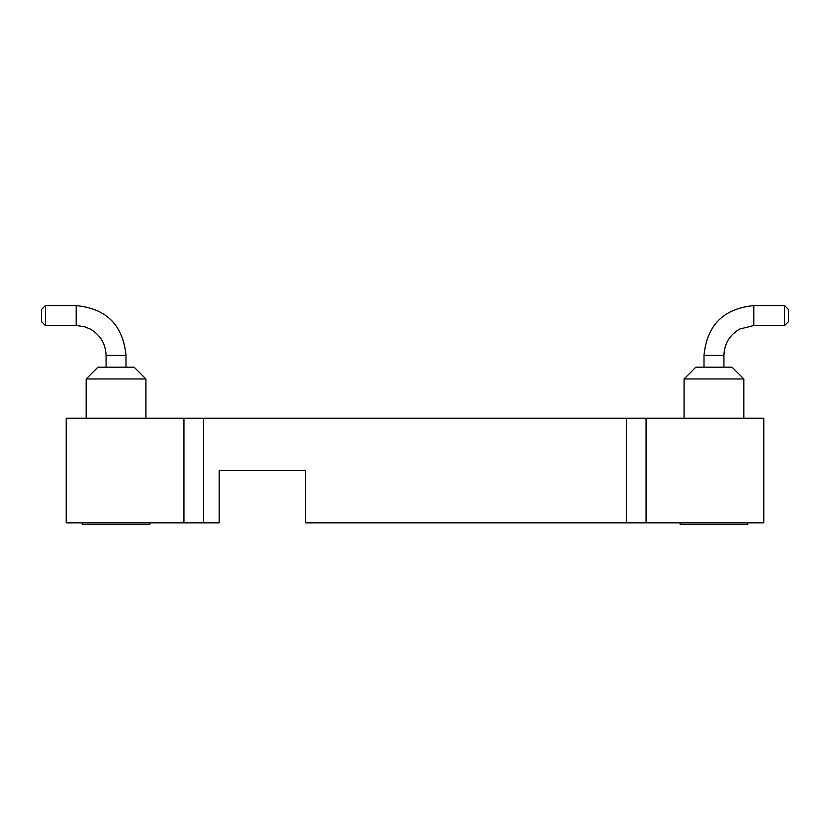 <?xml version="1.0" encoding="UTF-8"?>
<svg xmlns="http://www.w3.org/2000/svg" width="830" height="830" viewBox="0 0 830 830"><rect width="100%" height="100%" fill="white"/><g stroke="black" fill="none" stroke-linecap="round" stroke-linejoin="round"><path stroke-width="1.25" d="M66.213 418.196L66.213 522.827L183.918 522.827L183.918 418.196L66.213 418.196M183.918 418.196L763.787 418.196L763.787 522.827L646.082 522.827L646.082 418.196M183.918 522.827L219.224 522.827L219.224 470.517L305.544 470.517L305.544 522.827L646.082 522.827M305.544 470.517L219.224 470.517M149.867 522.827L149.867 524.404L82.222 524.404L82.222 522.827M747.778 522.827L747.778 524.404L680.133 524.404L680.133 522.827M684.065 378.968L695.831 367.192L732.081 367.192L743.856 378.968L684.065 378.968L684.065 418.196M86.144 378.968L97.919 367.192L134.169 367.192L145.935 378.968L86.144 378.968L86.144 418.196M703.996 367.192L703.996 355.427C706.942 325.163 723.553 308.553 753.816 305.596L784.578 305.596L784.578 325.526L753.816 325.526L753.816 305.596C723.553 308.553 706.942 325.163 703.996 355.427L723.926 355.427L723.926 367.192M76.184 325.526L45.422 325.526L45.422 305.596L76.184 305.596L76.184 325.526L84.525 326.719L90.169 329.002C100.347 334.874 105.649 343.682 106.074 355.427L126.004 355.427L126.004 367.192M784.578 305.596L788.5 309.517L788.5 321.604L784.578 325.526M45.422 325.526L41.5 321.604L41.5 309.517L45.422 305.596M203.537 522.827L203.537 418.196M626.463 522.827L626.463 418.196M743.856 378.968L743.856 418.196M145.935 378.968L145.935 418.196M106.074 367.192L106.074 355.427M727.972 340.393L727.319 341.587M724.632 348.942L723.926 355.427C724.351 343.682 729.653 334.874 739.831 329.002L753.816 325.526M76.184 305.596C106.448 308.553 123.058 325.163 126.004 355.427"/></g></svg>
